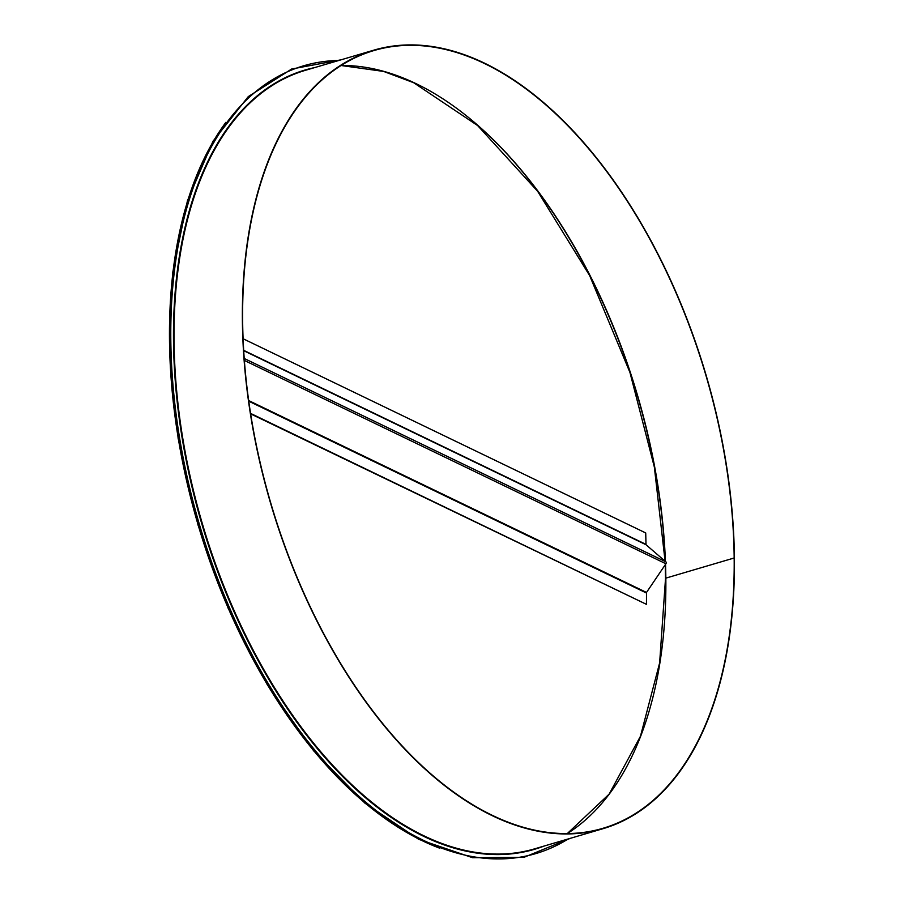 <?xml version="1.0" encoding="UTF-8"?>
<svg xmlns="http://www.w3.org/2000/svg" width="904" height="904" viewBox="0 0 904 904"><rect width="100%" height="100%" fill="white"/><g stroke="black" fill="none" stroke-linecap="round" stroke-linejoin="round"><path stroke-width="1.36" d="M734.41 558.107L734.41 558.107A405.783 226.949 73.6 0 0 373.691 50.195A405.783 226.949 73.6 0 0 270.691 503.584A405.783 226.949 73.6 0 0 603.081 828.674A405.783 226.949 73.6 0 0 734.41 558.118M567.373 833.522A405.376 226.723 73.6 0 0 665.841 578.131L734.172 557.983A405.376 226.723 73.6 0 0 373.804 50.59A405.376 226.723 73.6 0 0 270.906 503.517A405.376 226.723 73.6 0 0 602.968 828.29A405.376 226.723 73.6 0 0 734.172 557.994L665.841 578.131A405.376 226.723 73.6 0 0 665.536 564.322M243.063 338.729L645.716 532.942L646.01 544.739L665.886 561.847A1.458 1.073 115.8 0 1 665.909 563.768L646.507 592.448L646.462 604.347L250.544 413.377M250.623 413.862L646.462 604.347M665.423 561.452A405.376 226.723 73.6 0 0 341.068 65.483M665.683 578.187A406.19 227.175 73.6 0 0 665.367 564.559M665.254 561.305A406.19 227.175 73.6 0 0 481.945 129.08M225.887 122.322A410.653 229.672 73.6 0 0 198.134 524.964A410.653 229.672 73.6 0 0 439.785 848.223M338.853 60.466A410.653 229.672 73.6 0 0 199.434 524.58A410.653 229.672 73.6 0 0 568.232 838.946M314.773 67.563A406.19 227.175 73.6 0 0 201.818 523.879A406.19 227.175 73.6 0 0 544.163 846.031M373.691 50.195L305.36 70.331A405.783 226.949 73.6 0 0 202.36 523.721A405.783 226.949 73.6 0 0 534.75 848.811L603.081 828.674M243.639 350.323L645.829 544.31M243.662 350.673L646.01 544.739M244.182 358.447L665.886 561.847M244.329 360.425L665.909 563.768M248.645 400.54L646.507 592.448M248.736 401.195L646.349 592.979M665.22 564.785L665.525 578.368L659.626 662.948L640.461 736.24L609.104 794.164L567.339 833.522M665.084 561.169L654.349 467.052L629.964 372.504L589.657 275.607L537.677 191.354L477.628 125.554L413.648 82.705L383.646 71.439L341.034 65.506M570.39 838.302L523.924 857.354L472.543 857.693L418.699 839.319L364.922 803.147L313.665 750.851L267.381 684.916L228.215 608.415L197.987 524.93L178.144 438.44L169.59 352.955L172.72 272.488L187.422 200.79L212.994 141.239L248.284 96.604L291.642 69.02L341.011 59.822"/></g></svg>
